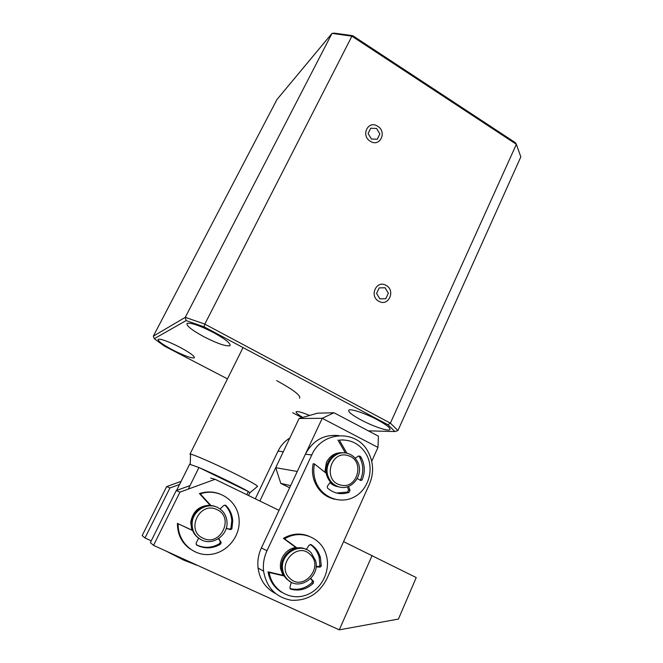 <?xml version="1.0" encoding="UTF-8"?>
<svg xmlns="http://www.w3.org/2000/svg" width="663" height="663" viewBox="0 0 663 663"><rect width="100%" height="100%" fill="white"/><g stroke="black" fill="none" stroke-linecap="round" stroke-linejoin="round"><path stroke-width="0.99" d="M289.632 487.769L280.789 483.402L275.725 467.688L299.104 418.494L317.478 413.173L334.003 412.759L378.424 436.171L377.968 447.442L371.728 461.249M334.003 412.759L322.243 418.295L377.968 447.442M299.104 418.494L322.243 418.295L297.281 471.468L275.725 467.688M280.789 483.402L290.618 485.664M259.879 501.029L283.3 451.743L278.029 451.147L255.313 498.816M289.814 438.036C284.684 441.185 280.756 445.561 278.029 451.147M343.194 452.779C335.743 452.149 330.149 455.348 326.403 462.384L324.837 472.205M329.95 482.639C332.461 485.001 335.395 486.393 338.735 486.816M295.797 547.439C289.673 548.492 285.123 551.981 282.156 557.89C280.548 561.437 280.035 565.1 280.606 568.879L283.01 575.318M326.809 578.874C319.077 593.766 307.317 600.893 291.513 600.272C275.924 597.438 266.617 587.758 263.592 571.233C262.83 564.155 263.957 557.326 266.974 550.754L311.792 454.942C322.077 430.875 356.495 429.375 367.982 451.594C373.609 462.128 374.081 473.017 369.399 484.272L326.809 578.874M338.843 435.624C324.099 434.099 312.936 440.298 305.378 454.221L261.388 547.936C258.421 554.359 257.31 561.039 258.064 567.967C259.755 579.686 265.531 588.18 275.385 593.443M190.488 454.926L190.008 454.08L190.579 454.138C193.894 454.636 214.008 463.412 232.133 472.321C248.269 480.319 256.747 485.001 257.567 486.377L257.443 486.485M189.618 464.249L198.95 467.523C213.793 473.83 242.484 487.802 248.302 491.532L249.901 492.758L257.567 486.377M165.8 550.945L184.041 560.285L196.347 564.959M188.292 489.087L198.95 467.523L248.302 491.532L246.793 494.673M217.539 507.468C223.414 510.551 226.58 515.499 227.036 522.32C227.948 535.165 213.005 545.79 201.743 540.047C195.129 536.566 191.922 530.939 192.137 523.173C192.651 510.817 207.129 501.999 217.539 507.468M217.025 509.681C234.752 517.231 220.497 547.05 203.176 538.257C185.101 530.673 199.886 500.582 217.025 509.681M199.687 538.903C193.986 535.232 191.267 529.878 191.524 522.834C192.046 510.709 206.06 501.924 216.436 506.988M311.121 552.735L315.571 560.591C320.577 576.735 298.947 591.653 287.593 579.545C284.991 576.976 283.374 573.802 282.728 570.031C279.372 553.854 300.596 541.165 311.121 552.735M290.253 581.625L286.665 579.023C284.079 576.454 282.455 573.296 281.816 569.534C279.057 555.925 294.447 543.196 305.892 549.329M310.325 554.691C324.257 567.255 302.9 591.951 289.698 578.202C275.535 565.406 297.43 540.793 310.325 554.691M338.022 486.675L337.21 486.559M347.851 453.492C352.152 454.851 355.385 457.611 357.556 461.763C364.509 474.153 351.978 491.208 338.884 486.849C333.87 485.283 330.323 481.935 328.26 476.788C322.947 464.183 335.685 449.224 347.851 453.492M339.514 487.015L337.815 486.634C332.809 485.076 329.279 481.736 327.215 476.614C322.392 465.028 332.826 450.832 344.453 452.895M348.025 455.638C365.562 460.047 357.498 490.512 340.169 484.893C322.334 480.559 330.754 449.688 348.025 455.638M342.125 452.663L342.829 452.763M327.05 464.398L326.088 470.896M316.06 566.848L320.138 567.147L321.273 566.086L320.453 557.707C318.862 552.13 315.77 547.787 311.171 544.679L309.173 545.152L306.256 549.478M291.289 582.213L289.888 587.6L290.659 589.125C298.914 591.355 306.405 589.465 313.135 583.457L313.657 581.716L310.823 578.434M297.057 547.994L284.609 538.878C300.289 528.842 321.63 537.386 326.246 555.08C331.069 571.15 321.116 590.484 305.179 595.44C289.308 600.686 271.797 589.705 269.186 572.484L284.228 575.998M320.138 567.147L318.787 566.509L319.914 565.456L319.102 557.111C317.585 551.773 314.66 547.555 310.325 544.456M318.787 566.509L316.102 566.318M310.491 578.774L313.259 580.979M289.988 588.545C298.027 590.501 305.303 588.57 311.809 582.744L312.331 581.012L311.933 580.274M283.946 575.534L268.026 571.813L269.186 572.484M308.792 536.127C300.256 532.803 291.786 533.549 283.391 538.364L284.609 538.878M268.026 571.813C269.667 580.854 274.175 587.667 281.551 592.258M283.391 538.364L296.643 548.061M357.282 478.537L360.705 480.493L362.056 480.004C365.197 472.537 364.998 465.235 361.468 458.1L360.465 456.384L358.567 455.97L355.186 458.232M330.431 481.96L327.315 486.327L327.464 488.043C333.912 493.562 341.097 495.004 349.045 492.377L349.998 490.172L348.556 486.385M346.923 453.243L339.332 440.083C351.042 439.246 360.05 444.003 366.349 454.346C374.537 468.799 368.711 489.485 354.133 497.026C339.688 504.866 320.594 496.885 315.356 480.435C313.624 475.04 313.326 469.537 314.469 463.926L326.353 473.415M360.183 480.194L360.548 479.755C363.68 472.313 363.49 465.045 359.968 457.942L358.973 456.227L360.465 456.384M347.362 486.791L348.531 489.874L349.998 490.172M336.58 493.032L347.586 492.07L348.531 489.874M315.356 480.435L314.03 480.178C312.306 474.807 312.008 469.329 313.151 463.735L314.469 463.926M343.26 439.9L339.332 440.083M314.03 480.178C317.768 490.429 324.646 496.786 334.649 499.264M337.915 440L345.406 452.978M226.216 528.378L230.55 529.646L231.901 528.842L232.73 520.994C232.34 514.869 230.044 509.681 225.859 505.43L223.762 505.455L220.099 508.985M198.585 538.199L196.082 543.312L196.555 545.003C204.444 549.03 212.367 548.798 220.331 544.306L221.193 542.74L218.749 538.472M211.025 505.62L200.276 493.902C218.243 487.305 238.274 500.88 239.094 519.751C240.454 536.649 226.539 553.298 209.599 554.5C192.676 556.008 177.435 541.265 178.19 523.77L192.643 530.557M230.55 529.646L229.58 529.165L230.923 528.37L231.76 520.563C231.362 514.455 229.083 509.292 224.914 505.057L225.859 505.43M229.58 529.165L226.265 528.196M218.334 538.746L220.936 541.87M196.223 544.713C203.955 548.45 211.688 548.135 219.403 543.759L220.265 542.201L220.008 541.34M192.593 530.425L178.19 523.77M219.196 493.72C212.748 491.432 206.16 491.391 199.43 493.579L200.276 493.902M177.435 523.314C177.386 534.245 181.612 542.806 190.124 549.014M199.43 493.579L210.444 505.587M233.699 366.357L234.089 365.57M276.645 380.628L276.653 380.628C293.527 389.844 301.143 395.712 299.519 398.231L299.502 398.239M203.839 336.705C191.764 330.091 186.179 325.666 187.09 323.42C190.828 322.467 199.621 325.5 213.469 332.536C225.561 339.241 231.039 343.616 229.92 345.672C226.058 346.567 217.365 343.575 203.839 336.705M172.952 350.089C162.634 344.561 157.703 340.964 158.159 339.299C160.952 338.727 168.137 341.346 179.714 347.163C190.057 352.741 194.922 356.304 194.3 357.846C191.425 358.376 184.314 355.791 172.952 350.089M302.776 417.425C297.728 414.4 295.549 412.494 296.253 411.715C297.704 411.126 302.154 412.378 309.604 415.452M361.169 420.002C351.904 414.963 347.793 411.657 348.846 410.09C350.586 408.4 365.81 413.555 377.678 419.961C386.902 425.024 390.93 428.29 389.753 429.748C387.78 431.389 372.747 426.21 361.169 420.002M153.327 336.166L154.264 338.685L186.129 320.585L185.267 317.345L332.006 33.39L276.952 99.541L153.327 336.166L185.267 317.345L204.817 324.116L351.912 36.175L332.006 33.39L334.483 33.15L352.749 35.694L515.474 142.744L516.361 144.294L351.912 36.175L352.749 35.694M390.374 423.135L516.361 144.294L520.828 156.891L397.916 430.577L390.374 423.135L387.938 424.759L204.071 326.826L204.817 324.116L390.374 423.135M186.129 320.585L204.071 326.826M368.288 430.834L394.916 431.563L387.938 424.759M154.264 338.685L164.341 346.053L227.467 378.863M292.59 412.717L302.063 417.64M394.916 431.563L397.916 430.577M386.173 285.446C396.002 290.651 388.327 307.16 378.772 301.226C368.827 296.005 376.675 279.421 386.173 285.446M385.07 287.783L379.178 287.891L376.567 293.444L379.874 298.872L385.775 298.74L388.361 293.195L385.07 287.783M377.67 126.252C387.441 131.954 379.8 147.634 370.302 141.252C360.423 135.525 368.23 119.779 377.67 126.252M376.576 128.481L370.716 128.224L368.114 133.495L371.404 139.015L377.264 139.238L379.841 133.976L376.576 128.481M210.685 478.048L215.102 479.299L279.04 510.328M343.575 541.638L416.223 577.564L398.422 619.076L339.274 629.85L372.117 555.495M179.565 484.479L169.935 487.968L166.645 486.592L181.115 481.363M151.255 540.842L144.982 537.983L142.172 535.547L166.645 486.592M191.831 530.068L190.712 522.378C192.742 511.272 199.215 505.562 210.138 505.247M215.102 479.299L179.938 492.137L153.543 545.367L339.274 629.85M179.938 492.137L176.225 490.587L190.032 485.565M176.225 490.587L150.36 542.624L153.543 545.367M144.982 537.983L169.935 487.968M261.388 547.936L266.974 550.754M311.792 454.942L305.378 454.221M319.914 565.456L321.273 566.086M313.135 583.457L311.809 582.744M290.659 589.125L290.212 588.852M311.171 544.679L310.69 544.48M360.548 479.755L362.056 480.004M349.045 492.377L347.586 492.07M230.923 528.37L231.901 528.842M220.331 544.306L219.403 543.759M263.592 571.233L258.064 567.967M190.231 464.141L190.579 454.138M195.917 565.125L196.488 564.901M243.048 347.586L190.008 454.08M249.736 492.841L248.468 495.485M189.717 464.05L176.598 490.454M192.137 523.173L191.524 522.834M282.728 570.031L281.816 569.534M328.26 476.788L327.215 476.614M313.657 581.716L312.331 581.012M320.453 557.707L319.102 557.111M361.468 458.1L359.968 457.942M221.193 542.74L220.265 542.201M232.73 520.994L231.76 520.563M230.243 345.033L229.92 345.672M390.059 429.069L389.753 429.748"/></g></svg>

